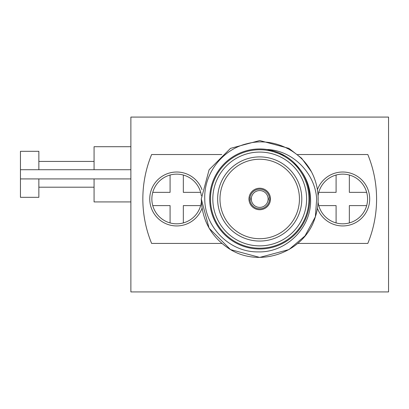 <?xml version="1.0" encoding="UTF-8"?>
<svg xmlns="http://www.w3.org/2000/svg" width="409" height="409" viewBox="0 0 409 409"><rect width="100%" height="100%" fill="white"/><g stroke="black" fill="none" stroke-linecap="round" stroke-linejoin="round"><path stroke-width="0.61" d="M38.855 169.715L38.855 151.31L20.45 151.31L20.45 197.322L38.855 197.322L38.855 178.917M94.07 178.917L94.07 201.923L130.88 201.923M94.07 169.715L94.07 146.708L130.88 146.708M130.88 291.924L130.88 117.076L388.55 117.076L388.55 291.924L130.88 291.924M251.331 198.278L249.925 198.278A9.816 9.816 0 0 1 259.715 189.162A9.816 9.816 0 0 1 269.505 198.278L268.099 198.278A8.415 8.415 0 0 0 259.715 190.563A8.415 8.415 0 0 0 251.331 199.679A8.415 8.415 0 0 0 259.715 207.394A8.415 8.415 0 0 0 268.099 199.679L270.446 199.679M268.099 198.278A8.415 8.415 0 0 1 268.099 199.679M259.715 209.73A10.752 10.752 0 0 0 270.467 198.978A10.752 10.752 0 0 0 259.715 188.227A10.752 10.752 0 0 0 248.963 198.978A10.752 10.752 0 0 0 259.715 209.73M259.715 238.713A39.734 39.734 0 0 0 299.449 198.978A39.734 39.734 0 0 0 259.715 159.244A39.734 39.734 0 0 0 219.981 198.978A39.734 39.734 0 0 0 259.715 238.713M259.715 241.054A42.076 42.076 0 0 0 301.791 198.978A42.076 42.076 0 0 0 259.715 156.903A42.076 42.076 0 0 0 217.639 198.978A42.076 42.076 0 0 0 259.715 241.054M306.612 198.978A46.897 46.897 0 0 0 259.715 152.082A46.897 46.897 0 0 0 212.818 198.978A46.897 46.897 0 0 0 259.715 245.875A46.897 46.897 0 0 0 306.612 198.978M210.482 198.978A49.233 49.233 0 0 1 259.715 149.745A49.233 49.233 0 0 1 308.948 198.978A49.233 49.233 0 0 1 259.715 248.212A49.233 49.233 0 0 1 210.482 198.978M266.954 149.484C292.91 150.384 315.165 173.278 316.678 198.978L315.365 216.806L305.007 235.901L288.933 249.587L259.715 257.414L230.497 249.587L209.106 228.196L201.279 198.978L209.106 169.761L230.497 148.37L259.715 140.543L288.933 148.37L301.617 158.247L311.397 171.703A58.436 58.436 0 0 1 315.365 216.806L305.007 235.901L288.933 249.587L259.715 257.414L230.497 249.587L209.106 228.196L201.279 198.978L209.106 169.761L230.497 148.37L259.715 140.543L288.933 148.37L301.617 158.247L311.397 171.703C299.449 149.392 271.734 137.066 247.225 143.661C222.445 149.341 203.754 173.59 204.761 198.978C204.699 227.169 229.812 252.389 258.105 251.893C286.341 252.828 311.995 227.378 310.554 198.978C310.237 188.293 306.878 178.626 300.472 169.975A50.021 50.021 0 0 1 259.715 248.999A50.021 50.021 0 0 1 209.694 198.978A50.021 50.021 0 0 1 266.954 149.484L267.215 149.541C280.973 151.846 292 158.59 300.298 169.771L300.472 169.975M201.279 198.978L209.106 169.761L230.497 148.37L259.715 140.543L288.933 148.37L301.617 158.247L311.397 171.703L301.617 158.247L288.933 148.37L259.715 140.543L230.497 148.37L209.106 169.761L201.279 198.978L209.106 228.196L230.497 249.587L259.715 257.414L288.933 249.587L305.007 235.901L315.365 216.806L305.007 235.901L288.933 249.587L259.715 257.414L230.497 249.587L209.106 228.196L201.279 198.978C202.066 221.013 211.806 237.885 230.497 249.587C260.962 268.151 305.267 252.051 315.365 216.806M248.984 199.679L251.331 199.679M269.505 199.679A9.816 9.816 0 0 1 259.715 208.794A9.816 9.816 0 0 1 249.925 199.679M221.78 154.53L151.627 154.53A116.872 116.872 0 0 0 151.627 243.427L221.78 243.427M297.65 243.427L367.803 243.427A116.872 116.872 0 0 0 367.803 154.53L297.65 154.53M267.491 149.587L284.715 155.676L286.188 156.56L284.715 155.676L267.491 149.587L284.715 155.676L286.188 156.56L284.715 155.676L267.491 149.587L284.715 155.676L286.188 156.56M293.667 162.271L300.007 169.367M270.446 198.278L269.505 198.278M249.925 198.278L248.984 198.278M318.069 195.88A24.847 24.847 0 0 1 349.347 175.032L349.347 192.353L366.668 192.353A24.847 24.847 0 0 0 349.347 175.032M366.668 192.353A24.847 24.847 0 0 1 336.096 222.925A24.847 24.847 0 0 1 318.069 202.077M318.775 205.604L336.096 205.604L336.096 222.925M336.096 175.032L336.096 192.353L318.775 192.353M349.347 222.925L349.347 205.604L366.668 205.604M317.41 189.689A26.963 26.963 0 0 1 369.685 198.978A26.963 26.963 0 0 1 317.41 208.268M201.361 202.077A24.847 24.847 0 0 1 170.083 222.925L170.083 205.604L152.762 205.604A24.847 24.847 0 0 0 170.083 222.925M152.762 205.604A24.847 24.847 0 0 1 183.334 175.032A24.847 24.847 0 0 1 201.361 195.88M200.655 192.353L183.334 192.353L183.334 175.032M183.334 222.925L183.334 205.604L200.655 205.604M170.083 175.032L170.083 192.353L152.762 192.353M202.02 208.268A26.963 26.963 0 0 1 149.745 198.978A26.963 26.963 0 0 1 202.02 189.689M38.855 187.199L94.07 187.199M38.855 161.432L94.07 161.432M20.45 178.917L130.88 178.917M20.45 169.715L130.88 169.715"/></g></svg>
